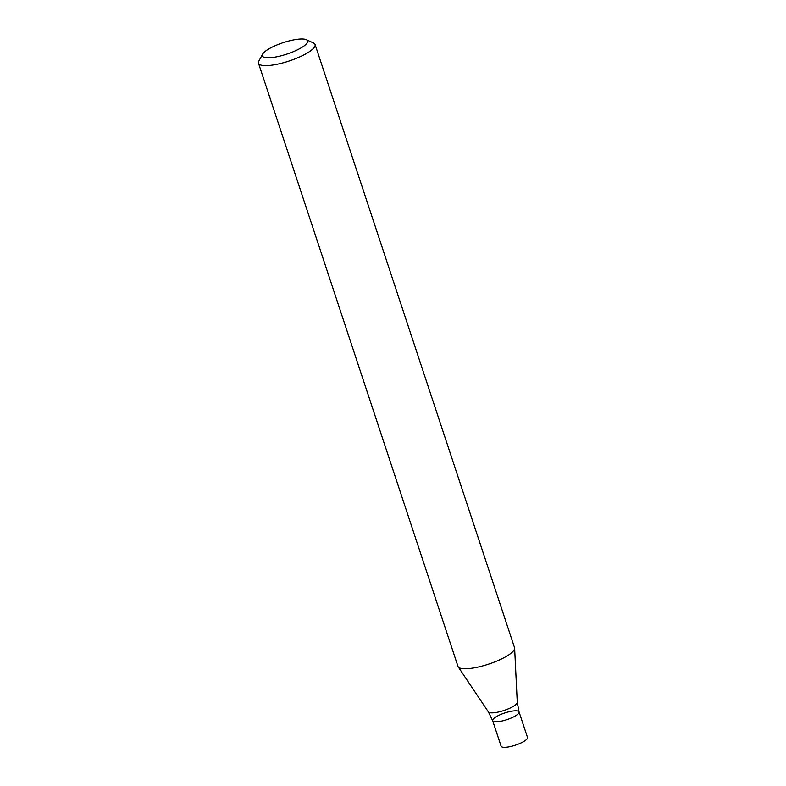 <?xml version="1.0" encoding="UTF-8"?>
<svg xmlns="http://www.w3.org/2000/svg" width="786" height="786" viewBox="0 0 786 786"><rect width="100%" height="100%" fill="white"/><g stroke="black" fill="none" stroke-linecap="round" stroke-linejoin="round"><path stroke-width="1.18" d="M306.324 39.664L313.476 42.965A29.789 7.506 161.7 0 1 315.068 44.497A29.789 7.506 161.7 0 1 313.447 48.349A29.789 7.506 161.7 0 1 283.009 62.831A29.789 7.506 161.7 0 1 258.486 63.214A29.789 7.506 161.7 0 1 258.849 61.033L262.622 54.116A23.835 6.013 161.7 0 1 283.078 42.68A23.835 6.013 161.7 0 1 306.324 39.664A23.835 6.013 161.7 0 1 306.304 43.977A23.835 6.013 161.7 0 1 279.02 56.297A23.835 6.013 161.7 0 1 262.622 54.116M258.486 63.214L457.963 666.361A29.789 7.506 -18.3 0 0 458.199 666.842A29.789 7.506 -18.3 0 0 476.522 667.402A29.789 7.506 -18.3 0 0 512.914 651.506A29.789 7.506 -18.3 0 0 514.634 648.175A29.789 7.506 -18.3 0 0 514.535 647.654L315.068 44.497M519.065 711.929L527.514 737.484A13.902 3.508 -18.3 0 1 509.77 746.7A13.902 3.508 -18.3 0 1 501.104 746.219L492.655 720.664A13.902 3.508 -18.3 0 0 501.321 721.155A13.902 3.508 -18.3 0 0 519.065 711.929A13.902 3.508 -18.3 0 0 504.759 712.971A13.902 3.508 -18.3 0 0 492.655 720.664A13.902 3.508 -18.3 0 0 501.321 721.155A13.902 3.508 -18.3 0 0 519.065 711.929L517.267 702.33L514.634 648.175M492.655 720.664L488.371 711.89A15.258 3.842 -18.3 0 0 497.754 712.175A15.258 3.842 -18.3 0 0 517.267 702.33M488.371 711.89L458.199 666.842"/></g></svg>
